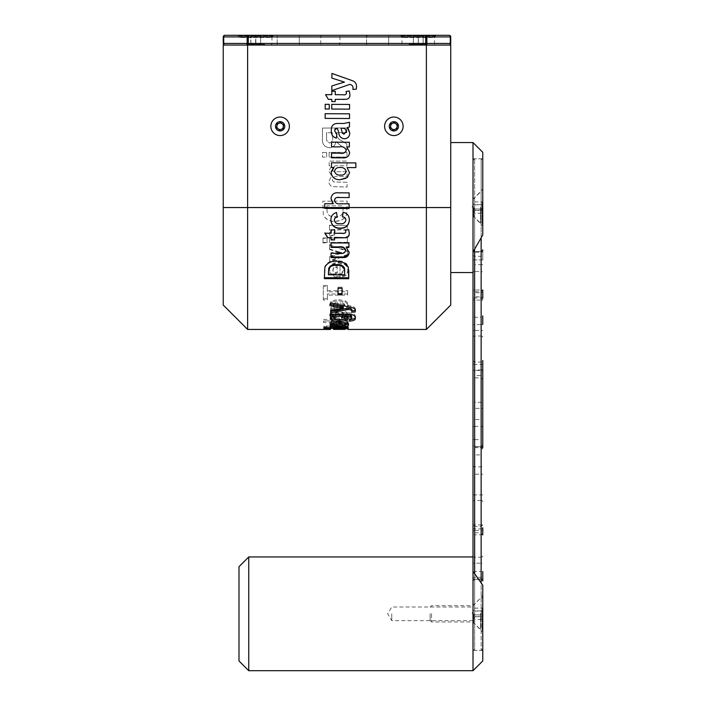 <?xml version="1.0" encoding="UTF-8"?>
<svg xmlns="http://www.w3.org/2000/svg" width="706" height="706" viewBox="0 0 706 706"><rect width="100%" height="100%" fill="white"/><g stroke="black" fill="none" stroke-linecap="round" stroke-linejoin="round"><path stroke-width="0.53" stroke-dasharray="3.53 2.65" d="M482.763 250.727L482.763 259.949L482.763 249.906L481.139 252.21A1.624 1.491 180 0 0 482.763 250.727L482.763 254.681L482.763 250.727A1.624 1.491 -0 0 1 481.139 252.21L474.635 252.21L474.635 251.53L474.635 259.896L481.139 259.896L474.635 259.896L474.635 252.21A1.624 1.491 0 0 1 473.011 250.727L473.011 254.681L473.011 250.727A1.624 1.491 180 0 0 474.635 252.21L474.635 256.304L474.635 252.21L481.139 252.21L481.139 256.304L481.139 251.53L481.139 259.658L481.139 251.53L482.763 249.906M473.011 360.457C472.658 360.81 473.205 361.348 474.635 362.081L481.139 362.081L482.763 360.457L482.763 370.5L474.635 370.447L474.635 439.6L481.139 439.6L481.139 362.081L481.139 402.332L474.635 402.332L474.635 362.081L474.635 370.447L473.011 370.5L473.011 360.457L473.011 401.185A1.624 1.147 180 0 0 474.635 402.332L474.635 408.324L481.139 408.324L481.139 419.514L474.635 419.514L474.635 408.324L473.011 408.377M482.763 534.654L474.635 534.892L474.635 571.454L481.139 571.454L474.635 571.454L474.635 563.185L481.139 563.185L481.139 571.454L481.139 528.909A1.624 1.147 0 0 0 482.763 527.761L482.763 534.407L481.139 532.774L481.139 500.466L474.635 500.466L474.635 530.462L481.139 530.462A1.624 1.165 180 0 1 482.763 531.618M482.763 660.948L482.763 585.203L482.763 648.761L482.763 585.203L473.011 571.375L473.011 670.7M473.011 142.55L473.011 272.56L473.011 207.555L473.011 251.998L482.763 235.01L482.763 152.302M473.011 259.658L473.011 249.906L473.011 259.658M473.011 531.618L473.011 524.946L473.011 531.618A1.624 1.165 0 0 1 474.635 530.462L474.635 454.911L481.139 454.911L481.139 524.893L473.011 524.946L473.011 454.955L474.635 454.911L474.635 446.536L474.635 494.906L481.139 494.906L481.139 474.167L473.011 474.22M482.763 524.902L481.139 526.526L474.635 526.526L473.011 524.902L473.011 556.046A1.624 1.147 180 0 0 474.635 557.193L474.635 526.526L474.635 534.892L473.011 534.945L473.011 580.959L473.011 571.507L474.635 571.454L474.635 579.335L474.635 571.454L473.011 571.507L473.011 563.238L474.635 563.185L474.635 557.193L481.139 557.193L481.139 563.185L482.763 563.238M473.823 613.823L473.823 622.763L473.823 613.823M473.823 207.555L473.823 216.495L473.823 207.555M482.763 324.345L482.763 315.9A1.624 1.403 0 0 1 481.139 317.303L481.139 292.769L474.635 292.769L474.635 330.47L481.139 330.47L481.139 324.584L473.011 324.636L473.011 290.051L473.011 300.094L481.139 300.05L481.139 369.988L474.635 369.988L474.635 292.769A1.624 1.403 180 0 1 473.011 291.357M482.763 580.508L482.763 578.885L482.763 580.508A1.624 1.553 -0 0 0 481.139 578.964L474.635 578.964L474.635 577.261L474.635 578.964L481.139 578.964L481.139 577.261L481.139 578.964A1.624 1.553 180 0 1 482.763 580.508M482.763 439.653L482.763 447.842A1.624 1.412 180 0 0 481.139 446.43L474.635 446.43L474.635 426.345L481.139 426.345L481.139 447.48L481.139 439.6L482.763 439.653M482.763 427.757A1.624 1.412 180 0 0 481.139 426.345L481.139 419.514L482.763 419.567L482.763 401.185A1.624 1.147 0 0 1 481.139 402.332L481.139 408.324L482.763 408.377M482.763 290.042L482.763 298.232A1.624 1.412 0 0 0 481.139 296.82L474.635 296.82L474.635 271.483L481.139 271.483L481.139 297.879L481.139 259.896L481.139 264.662L474.635 264.662L474.635 259.896L474.635 289.998L482.763 290.042L481.139 291.675L481.139 300.05L482.763 300.094M474.635 573.51L474.635 650.385L474.635 614.917L473.011 614.873L473.011 556.946L473.011 648.761L473.011 614.873L481.139 614.917L481.139 650.385L481.139 582.688M473.011 439.653L474.635 439.6L474.635 447.48L473.011 449.113L473.011 370.5M473.011 337.177L473.011 330.514L474.635 330.47L474.635 375.539L481.139 375.539L481.139 336.021L474.635 336.021A1.624 1.156 0 0 0 473.011 337.177M482.763 370.032L481.139 369.988L481.139 377.869L474.635 377.869C473.223 378.46 472.685 379.007 473.011 379.493L473.011 376.695A1.624 1.156 0 0 1 474.635 375.539L474.635 369.988L473.011 370.032M473.011 501.631L473.011 494.95L474.635 494.906L474.635 500.466A1.624 1.165 0 0 0 473.011 501.631M482.763 474.22L481.139 474.167L481.139 447.63L474.635 447.63A1.624 1.403 180 0 1 473.011 446.218L473.011 454.955M482.763 291.357A1.624 1.403 0 0 1 481.139 292.769L481.139 291.675L474.635 291.675C473.223 291.084 472.685 290.545 473.011 290.051L473.011 259.949L473.011 264.715L474.635 264.662L474.635 271.483A1.624 1.412 180 0 0 473.011 272.895L473.011 299.503L473.011 290.042L474.635 289.998L474.635 296.82A1.624 1.412 180 0 0 473.011 298.232M238.999 566.697L238.999 660.948M248.75 670.7L248.75 556.946M473.011 613.823L473.011 620.645L473.011 613.823M391.759 613.823L391.759 620.645L391.759 613.823M482.763 614.917L482.763 650.385L482.763 614.917L473.011 614.917L473.011 650.385L473.011 571.375L473.011 614.917L482.763 614.917M474.635 610.893L474.635 613.92L474.635 608.916L474.635 613.726L474.635 610.893L482.11 610.893L482.11 608.157L482.11 619.489L482.11 610.893M430.113 613.69L430.113 620.503L430.113 613.69M431.551 613.664L431.551 621.951L431.551 613.664M480.548 613.514L480.548 629.487L480.548 613.514M482.11 613.514L482.11 629.487L482.11 613.514M474.635 608.157L482.11 608.157M474.635 611.087L482.11 611.087M474.635 616.753L474.635 613.92L474.635 616.753L482.11 616.753M474.635 619.489L474.635 618.024L474.635 619.489L482.11 619.489M474.635 616.559L474.635 613.726L474.635 618.024L474.635 616.559L482.11 616.559M474.635 204.634L474.635 207.643L474.635 202.648L474.635 207.467L474.635 204.634L482.11 204.634L482.11 201.89L482.11 213.221L482.11 204.634M474.635 201.89L482.11 201.89M474.635 204.811L482.11 204.811M482.11 207.264L482.11 223.22L482.11 207.264M480.548 207.264L480.548 223.22L480.548 207.264M472.976 207.555L472.976 215.727L472.976 207.555M450.746 305.063L450.746 45.052L426.371 45.052L426.371 329.437M397.407 134.864A9.266 9.266 0 0 0 402.429 122.765A9.266 9.266 0 0 0 390.33 117.743A9.266 9.266 0 0 0 385.308 129.842A9.266 9.266 0 0 0 397.407 134.864M283.653 134.864A9.266 9.266 0 0 0 288.675 122.765A9.266 9.266 0 0 0 276.575 117.743A9.266 9.266 0 0 0 271.554 129.842A9.266 9.266 0 0 0 283.653 134.864M283.583 124.874L283.088 128.589L279.62 130.028L276.646 127.733L277.14 124.018L280.609 122.579L283.583 124.874M397.337 124.874L396.843 128.589L393.374 130.028L390.4 127.733L390.895 124.018L394.363 122.579L397.337 124.874M247.612 329.437L247.612 45.052L426.371 45.052M344.793 217.925L340.495 220.493L335.315 221.243C329.676 221.64 325.678 219.442 323.322 214.659L322.792 201.201L347.167 201.078L346.717 214.615L344.793 218.057L340.495 220.669L335.315 221.428C329.676 221.825 325.678 219.601 323.322 214.756L322.792 201.201L347.167 201.078L346.717 214.527L344.793 218.057M333.479 329.367L345.04 329.367M330.231 327.716L330.214 326.834L348.023 326.816L348.049 327.699L333.382 328.255L348.076 328.59L348.102 329.058L329.949 328.502L332.8 327.708L330.231 327.716L330.214 325.245L330.214 326.834M338.977 322.536C335.844 322.421 333.947 322.801 333.276 323.675C333.982 324.389 335.729 324.645 338.518 324.46L347.97 324.442L347.996 325.687L337.6 325.704C333.047 325.872 330.461 325.36 329.843 324.169L332.191 322.545L323.569 322.563L323.551 320.921L347.917 320.877L347.943 322.518L338.977 322.536L338.977 321.001C335.844 320.886 333.947 321.265 333.276 322.13L333.276 323.675M341.96 319.456L341.316 317.515C343.39 317.435 344.528 316.959 344.74 316.094C343.937 314.77 341.916 314.196 338.677 314.382C335.641 314.241 333.814 314.805 333.179 316.076L336.003 317.391L335.403 319.341C331.608 318.935 329.72 317.859 329.737 316.094C330.214 313.499 333.276 312.149 338.933 312.043C344.537 312.114 347.617 313.446 348.173 316.041C348.19 317.938 346.116 319.077 341.96 319.456L341.96 317.965L341.316 316.05L341.316 317.515M329.64 306.025C330.276 302.768 333.373 301.083 338.951 300.977L345.04 302.08C347.149 303.209 348.164 304.586 348.076 306.227C348.093 308.416 346.337 309.863 342.807 310.552L342.154 307.975L344.643 306.227C344.325 304.736 342.86 303.968 340.248 303.924L340.31 310.728C333.964 311.011 330.408 309.44 329.64 306.025L329.64 304.71C330.276 301.497 333.373 299.838 338.951 299.732L338.951 300.977M323.348 300.024L323.251 286.512L327.31 286.504L327.346 291.834L347.661 291.763L347.679 295.09L327.372 295.161L327.407 300.006L323.348 300.024L323.251 286.512M329.402 270.248C330.029 265.58 333.135 263.188 338.712 263.091L344.802 264.618C346.911 266.188 347.926 268.165 347.837 270.539C347.855 273.769 346.099 275.931 342.569 277.017L341.916 273.116L344.404 270.548C344.087 268.377 342.622 267.274 340.01 267.221L340.071 277.281C333.717 277.652 330.17 275.314 329.402 270.248L329.402 269.41C330.029 264.803 333.135 262.447 338.712 262.358L338.712 263.091M330.205 236.228L329.208 233.589L331.988 230.103L329.499 230.112L329.473 225.488L347.29 225.399L347.308 230.024L342.031 230.05C338.156 229.318 335.438 230.324 333.885 233.068L334.653 235.142L330.205 236.228L329.208 233.589M327.037 238.354L327.063 242.873L323.004 242.89L322.977 238.381L327.037 237.948L327.063 242.873M347.352 238.257L347.378 242.776L329.561 242.864L329.543 238.346L347.352 237.851L347.378 242.776M338.712 254.134L341.748 253.269L329.596 249.536L329.578 245.106L347.423 251.424L347.44 255.148L329.658 261.317L329.64 257.072L338.712 254.134L338.712 253.516L340.221 253.075L340.221 253.692M332.323 169.361C333.029 171.532 334.653 172.326 337.203 171.752L347.025 171.699L347.043 176.394L338.448 176.429C335.262 175.962 333.232 177.127 332.376 179.933L333.391 181.91L347.078 182.324L347.096 187.019L332.094 186.605C329.949 185.484 328.899 183.719 328.943 181.318L331.617 175.918L328.89 171.143L331.564 165.839L329.181 165.857L329.155 161.171L346.973 161.074L346.99 165.769L338.289 165.813C335.076 165.328 333.091 166.51 332.323 169.361C333.029 171.532 334.653 172.326 337.203 171.752L347.025 171.699L347.043 176.394L338.448 176.429C335.262 175.962 333.232 177.127 332.376 179.933L333.391 181.91L347.078 182.324L347.096 187.019L332.094 186.605C329.949 185.484 328.899 183.719 328.943 181.318L331.617 175.918L328.89 171.143L331.564 165.839L329.181 165.857L329.155 161.171L346.973 161.074L346.99 165.769L338.289 165.813C335.076 165.328 333.091 166.51 332.323 169.361M346.928 152.328L346.946 157.014L329.137 157.103L329.111 152.417L346.928 152.328L346.946 157.014L329.137 157.103L329.111 152.417L346.928 152.328M326.613 152.425L326.64 157.12L322.571 157.138L322.554 152.452L326.613 152.425L326.64 157.12L322.571 157.138L322.554 152.452L326.613 152.425M341.333 140.6L346.884 144.033L346.911 149.513L342.075 146.583L335.95 141.579C335.376 145.445 333.153 147.492 329.278 147.731C324.142 146.919 321.874 143.777 322.483 138.305L322.43 128.077L346.805 127.954L346.831 132.64L336.515 132.693L336.524 133.743C336.656 136.902 338.262 139.188 341.333 140.6L346.884 144.033L346.911 149.513L342.075 146.583L335.95 141.579C335.376 145.445 333.153 147.492 329.278 147.731C324.142 146.919 321.874 143.777 322.483 138.305L322.43 128.077L346.805 127.954L346.831 132.64L336.515 132.693L336.524 133.743C336.656 136.902 338.262 139.188 341.333 140.6M403.135 126.303A9.266 9.266 0 0 1 393.869 135.57A9.266 9.266 0 0 1 384.611 126.303A9.266 9.266 0 0 1 393.869 117.037A9.266 9.266 0 0 1 403.135 126.303A9.266 9.266 0 0 1 393.869 135.57A9.266 9.266 0 0 1 384.611 126.303A9.266 9.266 0 0 1 393.869 117.037A9.266 9.266 0 0 1 403.135 126.303M289.381 126.303A9.266 9.266 0 0 1 280.114 135.57A9.266 9.266 0 0 1 270.857 126.303A9.266 9.266 0 0 1 280.114 117.037A9.266 9.266 0 0 1 289.381 126.303A9.266 9.266 0 0 1 280.114 135.57A9.266 9.266 0 0 1 270.857 126.303A9.266 9.266 0 0 1 280.114 117.037A9.266 9.266 0 0 1 289.381 126.303M393.869 130.937A4.633 4.633 0 0 1 389.235 126.303A4.633 4.633 0 0 1 393.869 121.67A4.633 4.633 0 0 1 398.502 126.303A4.633 4.633 0 0 1 393.869 130.937M280.114 130.937A4.633 4.633 0 0 1 275.481 126.303A4.633 4.633 0 0 1 280.114 121.67A4.633 4.633 0 0 1 284.747 126.303A4.633 4.633 0 0 1 280.114 130.937M283.362 128.183L283.362 124.424L280.114 122.553L276.867 124.424L276.867 128.183L280.114 130.054L283.362 128.183L283.362 126.303A3.248 3.248 0 0 1 281.738 129.119L283.362 128.183M280.114 130.054L281.738 129.119A3.248 3.248 0 0 1 278.491 129.119L280.114 130.054M278.491 129.119A3.248 3.248 0 0 1 278.491 123.488A3.248 3.248 0 0 1 283.362 126.303L283.362 124.424L280.114 122.553L276.867 124.424L276.867 128.183L278.491 129.119M397.116 128.183L397.116 124.424L393.869 122.553L390.621 124.424L390.621 128.183L393.869 130.054L397.116 128.183L397.116 126.303A3.248 3.248 0 0 1 395.492 129.119L397.116 128.183M393.869 130.054L395.492 129.119A3.248 3.248 0 0 1 392.245 129.119L393.869 130.054M392.245 129.119A3.248 3.248 0 0 1 392.245 123.488A3.248 3.248 0 0 1 397.116 126.303L397.116 124.424L393.869 122.553L390.621 124.424L390.621 128.183L392.245 129.119M247.612 45.052L223.237 45.052L223.237 305.063M449.122 45.052L224.861 45.052L449.122 45.052A1.624 1.147 -90 0 0 450.269 43.428L450.746 43.428L450.746 36.924A1.624 1.624 0 0 0 449.122 35.3L224.861 35.3A1.624 1.147 -90 0 0 223.714 36.924L450.746 36.924A1.624 1.624 0 0 0 449.122 35.3A1.624 1.147 -90 0 1 450.269 36.924L450.269 43.428L426.848 43.428L426.848 36.924A1.624 1.147 -90 0 0 425.7 35.3L399.702 35.3L436.123 35.3L399.702 35.3L425.7 35.3L425.7 43.428L426.848 43.428A1.624 1.147 -90 0 1 425.7 45.052L425.7 43.428L248.291 43.428L248.291 35.3L274.29 35.3L248.291 35.3A1.624 1.147 -90 0 0 247.135 36.924L247.135 43.428L248.291 43.428L248.291 45.052A1.624 1.147 -90 0 1 247.135 43.428L223.714 43.428L223.714 36.924L223.237 36.924A1.624 1.624 0 0 1 224.861 35.3A1.624 1.624 0 0 0 223.237 36.924L223.237 43.428A1.624 1.624 0 0 0 224.861 45.052A1.624 1.147 -90 0 1 223.714 43.428L223.237 43.428M366.573 35.3L388.671 35.3L366.573 35.3L388.671 35.3L366.573 35.3L366.573 45.052L366.573 35.3M277.193 35.3L299.291 35.3L277.193 35.3L299.291 35.3L277.193 35.3L277.193 45.052L277.193 35.3M338.298 35.3L368.197 35.3L338.298 35.3A1.624 1.624 0 0 1 339.921 36.924L339.921 43.428A1.624 1.624 0 0 1 338.298 45.052L368.197 45.052L338.298 45.052M270.363 35.3L322.368 35.3L270.363 35.3A1.624 1.624 0 0 1 271.986 36.924L320.745 36.924L271.986 36.924L271.986 43.428A1.624 1.624 0 0 1 270.363 45.052L322.368 45.052L270.363 45.052M388.671 45.052L388.671 35.3L388.671 45.052L366.573 45.052L388.671 45.052M299.291 45.052L299.291 35.3L299.291 45.052L277.193 45.052L299.291 45.052M368.197 35.3A1.624 1.624 0 0 0 366.573 36.924L366.573 43.428A1.624 1.624 0 0 0 368.197 45.052M436.123 35.3A1.624 1.624 0 0 0 434.499 36.924L434.499 43.428A1.624 1.624 0 0 0 436.123 45.052L400.373 45.052L436.123 45.052M400.373 35.3A1.624 1.624 0 0 1 401.996 36.924L401.996 43.428A1.624 1.624 0 0 1 400.373 45.052M274.29 35.3A1.624 1.624 0 0 0 273.143 35.777L238.337 35.777L273.143 35.777A1.624 1.624 0 0 1 274.29 35.3M237.19 35.3A1.624 1.624 0 0 1 238.337 35.777A1.624 1.624 0 0 0 237.19 35.3M436.793 35.3A1.624 1.624 0 0 0 435.646 35.777L400.849 35.777L435.646 35.777A1.624 1.624 0 0 1 436.793 35.3M399.702 35.3A1.624 1.624 0 0 1 400.849 35.777A1.624 1.624 0 0 0 399.702 35.3M322.368 35.3A1.624 1.624 0 0 0 320.745 36.924L320.745 43.428A1.624 1.624 0 0 0 322.368 45.052M402.579 37.506L400.849 35.777L402.579 37.506L433.908 37.506L435.646 35.777L433.908 37.506L402.579 37.506L433.908 37.506L402.579 37.506L402.579 35.953L433.908 35.953L402.579 35.953L433.908 35.953L402.579 35.953L402.579 37.506M240.075 37.506L238.337 35.777L240.075 37.506L271.404 37.506L273.143 35.777L271.404 37.506L240.075 37.506L271.404 37.506L240.075 37.506L240.075 35.953L271.404 35.953L240.075 35.953L271.404 35.953L240.075 35.953L240.075 37.506M433.908 37.506L433.908 35.953L433.908 37.506M271.404 37.506L271.404 35.953L271.404 37.506M418.27 43.428L413.337 43.428L423.141 43.428L423.141 35.953L413.328 35.953L423.168 35.953L423.168 43.428L418.27 43.428L418.27 35.953M418.19 43.428L423.185 43.428L413.372 43.428L413.354 35.953L423.185 35.953L413.372 35.953L413.372 43.428L413.328 35.953L413.31 43.428L423.168 43.428L413.31 43.428L418.19 43.428L418.19 35.953M418.217 43.428L418.217 35.953M416.152 45.052L420.344 45.052L416.152 45.052L420.344 45.052L416.152 45.052L413.337 43.428L423.15 43.428L413.337 43.428L416.152 45.052M423.185 43.428L423.185 35.953M418.305 43.428L418.305 35.953M423.123 43.428L423.123 35.953M255.801 43.428L250.798 43.428L260.682 43.428L260.699 35.953L250.78 35.953L260.699 35.953L260.682 43.428L255.801 43.428L255.801 35.953M250.833 43.428L253.648 45.052L257.831 45.052L253.648 45.052L257.831 45.052L253.648 45.052L250.833 43.428L260.699 43.428L250.78 43.428L260.646 43.428L250.833 43.428L250.868 35.953M250.798 43.428L250.798 35.953M255.678 43.428L255.678 35.953M260.62 43.428L260.62 35.953L260.593 43.428M255.625 43.428L255.625 35.953M250.78 43.428L250.78 35.953M250.886 43.428L250.886 35.953M255.854 43.428L255.854 35.953M260.646 43.428L257.831 45.052L260.646 43.428M474.635 210.476L474.635 207.643L474.635 210.476L482.11 210.476M474.635 213.221L474.635 211.765L474.635 213.221L482.11 213.221M474.635 210.3L474.635 207.467L474.635 211.765L474.635 210.3L482.11 210.3M326.534 136.726L326.631 140.45L329.473 143.036C332.252 141.985 333.258 139.806 332.473 136.487L332.455 132.71L326.516 132.737L326.631 140.45L329.473 143.036C332.252 141.985 333.258 139.806 332.473 136.487L332.455 132.71L326.516 132.737L326.534 136.726M223.237 207.555L326.887 207.555L327.143 212.356C328.502 215.674 331.14 217.104 335.068 216.645C338.854 217.104 341.475 215.789 342.931 212.7L343.125 205.79L326.878 205.87L327.143 212.427C328.502 215.78 331.14 217.227 335.068 216.76C338.854 217.236 341.475 215.904 342.931 212.762L343.125 205.79L326.878 205.87L326.887 207.555L450.746 207.555M349.091 207.555L349.108 203.822L340.133 203.787M335.544 198.042L337.556 197.468M339.674 197.53L349.135 197.574L349.152 192.888L338.756 192.835C334.22 192.323 331.635 194.229 330.999 198.562M332.561 202.851L333.356 203.752L324.725 203.707L324.707 208.385M331.326 171.311L331.123 172.555C331.961 177.427 334.962 179.809 340.115 179.721M347.052 167.56L355.842 167.604L355.859 162.918L331.485 162.804L331.467 167.49L334.053 167.507M345.949 178.3L347.281 177.515M340.407 175.035C337.265 175.317 335.324 174.047 334.573 171.205M339.745 153.158L331.529 153.114L331.511 157.8L342.728 157.853C346.814 158.153 349.126 156.335 349.664 152.408M346.752 146.936L349.373 146.945L349.399 142.259L331.582 142.18L331.564 146.866L339.101 146.901M338.739 132.543C339.03 136.214 340.91 138.297 344.387 138.8C347.846 138.464 349.638 136.532 349.752 132.993M334.776 130.239L337.583 128.139L338.562 131.651M348.173 128.51L347.378 127.548L349.47 126.948L349.488 122.262M343.663 123.479L338.183 123.462C333.391 123.338 331.096 125.739 331.326 130.663C331.088 134.467 332.738 136.955 336.285 138.138L336.93 134.078M335.985 133.655L334.759 131.148M344.078 128.342L345.543 129.401L346.319 131.678M344.016 134.114L342.454 133.24M341.024 128.157L341.907 128.165M342.904 94.728L335.244 94.692L335.262 91.251L331.82 91.242L331.811 94.675L325.554 94.648L328.352 99.352L331.785 99.361L331.776 101.549L335.209 101.567L335.226 99.378L343.116 99.414M344.175 99.422L346.487 99.281C348.835 98.769 349.982 97.269 349.929 94.781M349.541 91.754L349.329 91.012L346.064 91.462L346.505 93.404M349.549 109.139L349.576 104.444L331.758 104.364L331.741 109.051L349.549 109.139M329.243 109.042L329.261 104.356L325.201 104.329L325.175 109.024L329.243 109.042M349.505 118.511L349.532 113.825L325.157 113.71L325.131 118.396L349.505 118.511M353.088 87.685L352.868 89.459L356.265 89.168L356.53 86.714C356.565 83.59 355.083 81.534 352.082 80.563L331.908 73.424L331.882 78.11L344.484 82.081L331.846 85.929L331.829 90.615L349.673 84.42M340.221 253.075L341.748 252.66L341.748 253.269M341.748 252.66L338.704 251.839L338.704 252.439M338.704 251.839L329.596 248.98L329.596 249.536M329.596 248.98L329.578 245.106M329.578 244.603L347.423 250.833L347.423 251.424M347.423 250.833L347.44 255.148M347.44 254.513L329.658 260.602L329.658 261.317M329.658 260.602L329.64 257.072M329.64 256.41L338.712 253.516M347.378 242.308L329.561 242.396L329.561 242.864M329.561 242.396L329.543 238.346M329.543 237.94L347.352 237.851M327.063 242.405L323.004 242.423L323.004 242.89M323.004 242.423L322.977 238.381M322.977 237.966L327.037 237.948M329.208 233.245L331.988 230.103M331.988 229.803L329.499 230.112M329.499 229.812L329.473 225.488M329.473 225.249L347.29 225.399M347.29 225.161L347.308 230.024M347.308 229.732L342.031 229.75C338.156 229.026 335.438 230.015 333.885 232.724L333.885 233.068M333.885 232.724L334.653 235.142M334.653 234.771L330.205 235.839M338.712 262.358L344.802 263.859L344.802 264.618M344.802 263.859C346.911 265.403 347.926 267.353 347.837 269.701L347.837 270.539M347.837 269.701C347.855 272.887 346.099 275.013 342.569 276.09L342.569 277.017M342.569 276.09L341.916 273.116M341.916 272.242L344.404 269.71L344.404 270.548M344.404 269.71C344.087 267.574 342.622 266.471 340.01 266.427L340.01 267.221M340.01 266.427L340.071 277.281M340.071 276.355C333.717 276.726 330.17 274.405 329.402 269.41M334 267.38L332.835 269.577C333.241 271.572 334.706 272.56 337.23 272.525L337.194 266.506L334 267.38L332.835 270.416C333.241 272.437 334.706 273.434 337.23 273.399L337.194 267.309L334 268.183M337.194 266.506L337.194 267.309M337.23 272.525L337.23 273.399M332.835 269.577L332.835 270.416M323.251 285.462L327.31 285.445L327.31 286.504M327.31 285.445L327.346 291.834M327.346 290.713L347.661 290.643L347.661 291.763M347.661 290.643L347.679 295.09M347.679 293.925L327.372 293.996L327.372 295.161M327.372 293.996L327.407 300.006M327.407 298.779L323.348 298.797M338.951 299.732L345.04 300.818L345.04 302.08M345.04 300.818C347.149 301.93 348.164 303.298 348.076 304.913L348.076 306.227M348.076 304.913C348.093 307.075 346.337 308.496 342.807 309.184L342.807 310.552M342.807 309.184L342.154 306.633L342.154 307.975M342.154 306.633L344.643 304.913L344.643 306.227M344.643 304.913C344.325 303.439 342.86 302.68 340.248 302.636L340.248 303.924M340.248 302.636L340.31 310.728M340.31 309.352C333.964 309.625 330.408 308.081 329.64 304.71M334.247 303.306L333.082 304.824C333.488 306.183 334.953 306.854 337.477 306.819L337.442 302.697L334.247 303.306L334.247 304.595L333.082 306.139C333.488 307.516 334.953 308.195 337.477 308.16L337.442 303.986L334.247 304.595M337.442 302.697L337.442 303.986M337.477 306.819L337.477 308.16M333.082 304.824L333.082 306.139M341.316 316.05C343.39 315.97 344.528 315.503 344.74 314.647L344.74 316.094M344.74 314.647C343.937 313.34 341.916 312.776 338.677 312.961L338.677 314.382M338.677 312.961C335.641 312.82 333.814 313.376 333.179 314.629L333.179 316.076M333.179 314.629L336.003 315.926L336.003 317.391M336.003 315.926L335.403 319.341M335.403 317.859C331.608 317.453 329.72 316.385 329.737 314.647L329.737 316.094M329.737 314.647C330.214 312.087 333.276 310.746 338.933 310.649L338.933 312.043M338.933 310.649C344.537 310.719 347.617 312.034 348.173 314.594L348.173 316.041M348.173 314.594C348.19 316.473 346.116 317.594 341.96 317.965M333.276 322.13C333.982 322.827 335.729 323.083 338.518 322.898L338.518 324.46M338.518 322.898L347.97 322.889L347.97 324.442M347.97 322.889L347.996 325.687M347.996 324.116L337.6 324.125C333.047 324.292 330.461 323.789 329.843 322.607L329.843 324.169M329.843 322.607L332.191 321.018L332.191 322.545M332.191 321.018L323.569 321.027L323.569 322.563M323.551 319.412L347.917 319.368L347.917 320.877M347.917 319.368L347.943 322.518M347.943 320.992L338.977 321.001M330.214 325.245L348.023 325.228L348.023 326.816M348.023 325.228L348.049 327.699M348.049 326.093L339.939 326.101L339.939 327.708M339.939 326.101L333.382 326.649L333.382 328.255M333.382 326.649L338.942 326.984L338.942 328.599M338.942 326.984L348.076 326.975L348.076 328.59M348.076 326.975L348.102 329.058M348.102 327.434L337.089 327.434L337.089 329.058M337.089 327.434L329.949 326.887L329.949 328.502M329.949 326.887L332.8 326.11L332.8 327.708M332.8 326.11L330.231 326.11M343.443 327.813L333.479 327.769L348.473 327.769L339.259 327.205L330.037 327.769L348.473 327.769L348.473 329.393M338.968 327.672L338.968 329.296M339.259 327.205L339.259 328.82M335.068 327.813L330.037 327.769L330.037 329.393M333.479 327.769L333.479 329.393M339.251 327.575L339.251 329.199M339.233 327.805L339.233 329.428L335.068 329.437M343.443 329.437L339.233 329.428M345.04 327.769L345.04 329.393M348.252 326.084L323.877 326.066L323.86 326.763L348.226 326.781L348.252 326.084L348.252 327.69M348.226 326.781L348.226 328.387M323.877 326.066L323.877 327.663M323.86 326.763L323.86 328.378M333.753 325.122L345.084 325.131M348.182 324.089L348.623 323.374L348.623 324.945M339.118 325.457L339.118 326.031M348.623 323.374C348.173 321.768 345.102 320.859 339.409 320.639L339.409 322.174L343.469 322.448M339.409 320.639C333.735 320.833 330.664 321.742 330.187 323.366L330.187 324.928M330.187 323.366L330.629 324.133M345.19 323.374C344.599 324.151 342.666 324.513 339.383 324.46C336.109 324.504 334.185 324.133 333.629 323.357M335.579 322.404L339.401 322.13M339.383 324.46L339.383 326.04M355.197 317.17L355.286 316.456C355.277 313.896 352.312 312.661 346.399 312.749L330.646 312.714L330.62 316.332M330.646 312.714L330.646 314.135M333.073 314.885L330.284 317.056L330.284 318.538M330.284 317.056L330.549 317.779M348.111 317.938L348.402 317.162L348.402 318.644M348.402 317.162L345.455 314.911M351.853 316.517L351.314 318.812M351.314 317.329L349.964 317.559L349.964 319.05M349.964 317.559L349.311 321.089M349.311 319.571L349.876 319.58M355.286 316.456L355.286 317.921M346.399 312.749L346.399 314.17M344.978 316.588C344.21 317.682 342.304 318.168 339.268 318.035C336.232 318.141 334.388 317.638 333.726 316.535M339.268 318.035L339.268 319.527M355.092 310.614L355.365 309.343L355.365 310.719M355.365 309.343C355.409 307.666 353.927 306.545 350.908 305.98L350.908 307.313M350.908 305.98L330.743 301.762L330.743 303.033M330.743 301.762L330.726 305.875M343.31 306.828L330.682 308.919L330.682 310.296M330.682 308.919L330.664 312.74M351.923 309.846L351.694 312.158M342.092 288.233L342.101 287.157L342.101 288.233M342.101 287.157L338.042 287.139L338.042 288.216M338.042 287.139L337.998 294.79M348.764 270.707L348.27 266.515L346.346 263.532L342.048 261.238L342.048 261.961M346.346 263.532L346.346 264.282M342.048 261.238L336.868 260.558L336.868 261.273M336.868 260.558C331.229 260.232 327.231 262.182 324.884 266.409L324.884 267.203M324.884 266.409L324.354 278.632M348.27 266.515L348.27 267.318M344.704 270.416L344.687 273.963L328.44 273.893M344.687 273.963L344.687 274.855M345.755 250.198C344.643 252.554 342.481 253.383 339.268 252.677L339.268 253.286M339.268 252.677L331.052 252.642L331.052 253.251M331.052 252.642L331.026 257.566M349.179 251.998L346.275 246.932M348.914 243.014L348.914 242.546L348.914 243.014M348.914 242.546L331.105 242.467L331.105 242.935M331.105 242.467L331.079 247.4M331.132 237.41L331.123 239.925M349.276 233.015L348.676 229.653M348.676 229.362L345.402 230.103M345.843 231.683C345.199 232.954 343.998 233.377 342.242 232.962L342.242 233.307M342.242 232.962L334.591 232.927M334.609 229.6L331.167 229.882M331.167 229.582L331.149 233.254M331.149 232.909L324.901 233.227M349.338 220.113L349.338 220.06C349.346 215.842 347.281 213.212 343.125 212.171L342.481 216.918M345.905 219.954C345.102 222.743 343.081 223.934 339.842 223.528L339.842 223.74M339.842 223.528C336.815 223.837 334.979 222.664 334.335 219.998M336.559 212.515L337.168 217.21M336.559 212.453C332.773 213.547 330.885 216.045 330.902 219.945L330.902 220.113M426.433 45.052L409.93 44.857L426.565 44.857L409.93 44.857L426.565 44.857L427.183 44.24L409.312 44.24L427.183 44.24A1.624 1.624 0 0 0 428.595 45.052L407.9 45.052L428.595 45.052A1.624 1.624 0 0 1 427.183 44.24L409.312 44.24A1.624 1.624 0 0 1 407.9 45.052A1.624 1.624 0 0 0 409.312 44.24L427.183 44.24L426.433 45.052M263.92 45.052L247.427 44.857L264.053 44.857L247.427 44.857L264.053 44.857L264.679 44.24L246.8 44.24L264.679 44.24A1.624 1.624 0 0 0 266.083 45.052L245.397 45.052L266.083 45.052A1.624 1.624 0 0 1 264.679 44.24L246.8 44.24A1.624 1.624 0 0 1 245.397 45.052A1.624 1.624 0 0 0 246.8 44.24L264.679 44.24L263.92 45.052M246.8 44.24L247.427 44.857L246.8 44.24M473.011 465.483A1.624 1.403 180 0 0 474.635 466.887L481.139 466.887A1.624 1.403 0 0 0 482.763 465.483M482.763 324.636L481.139 324.584L481.139 317.303L474.635 317.303A1.624 1.403 180 0 1 473.011 315.9M482.763 363.316A1.624 1.147 0 0 1 481.139 364.464L474.635 364.464A1.624 1.147 180 0 1 473.011 363.316M482.286 613.823L482.286 631.226L482.286 613.823M482.286 207.555L482.286 224.958L482.286 207.555M474.635 249.5L474.635 158.806L474.635 209.02L481.139 209.02L481.139 158.806L481.139 614.917L482.763 614.873L474.635 614.917L474.635 209.02L482.763 208.967M473.011 527.761A1.624 1.147 180 0 0 474.635 528.909L481.139 528.909L481.139 557.193A1.624 1.147 0 0 0 482.763 556.046M481.139 238.301L481.139 209.02M481.139 571.454L481.139 579.335L481.139 571.454L482.763 571.507L481.139 571.454M474.635 578.964L474.635 578.964A1.624 1.553 -0 0 0 473.011 580.508A1.624 1.553 180 0 1 474.635 578.964M473.011 427.757A1.624 1.412 -0 0 1 474.635 426.345L474.635 419.514L473.011 419.567M482.763 449.113L481.139 447.48L474.635 447.48L474.635 446.43A1.624 1.412 -0 0 0 473.011 447.842M482.763 337.177A1.624 1.156 180 0 0 481.139 336.021L481.139 330.47L482.763 330.514M482.763 379.493L481.139 377.869L481.139 375.539A1.624 1.156 180 0 1 482.763 376.695M482.763 501.631A1.624 1.165 180 0 0 481.139 500.466L481.139 494.906L482.763 494.95M482.763 524.946L481.139 524.893L481.139 532.774L474.635 532.774L473.011 534.407M482.763 446.218A1.624 1.403 0 0 1 481.139 447.63L481.139 454.911L482.763 454.955M482.763 264.715L481.139 264.662L481.139 271.483A1.624 1.412 0 0 1 482.763 272.895M474.635 209.02L473.011 208.967M474.635 259.896L473.011 259.949L474.635 259.896M482.763 259.949L481.139 259.896L482.763 259.949M472.738 613.664L472.738 621.951L472.738 613.664M473.205 613.982L473.205 605.51L473.205 613.982M473.205 207.405L473.205 215.868L473.205 207.405M482.763 209.02L473.011 209.02L482.763 209.02M339.921 36.924L366.573 36.924L339.921 36.924M401.996 36.924L434.499 36.924L401.996 36.924M320.745 43.428L271.986 43.428L320.745 43.428M434.499 43.428L401.996 43.428L434.499 43.428M366.573 43.428L339.921 43.428L366.573 43.428M337.6 324.125L337.6 325.704M347.696 305.327L347.696 306.651M324.398 270.336L324.398 271.183M348.773 270.213L348.773 271.06M344.704 270.751L344.704 271.607M409.93 44.857L409.312 44.24L409.93 44.857M473.011 624.166L473.823 622.763L482.763 632.373M473.011 217.898L473.823 216.495L482.763 226.105M473.011 160.43L474.635 158.806L481.139 158.806L482.763 160.43M474.635 251.53C473.223 250.939 472.685 250.392 473.011 249.906C472.658 250.259 473.205 250.798 474.635 251.53L481.139 251.53L474.635 251.53M473.011 603.48L473.823 604.883L482.286 596.42M473.011 197.212L473.823 198.615L482.763 189.005M482.763 648.761L481.139 650.385L474.635 650.385L473.011 648.761M473.011 578.885C473.408 577.799 473.947 577.252 474.635 577.261L481.139 577.261L482.763 578.885M473.011 254.681C472.623 255.104 473.17 255.643 474.635 256.304L481.139 256.304L482.763 254.681M474.635 579.335L481.139 579.335L482.763 580.959L481.139 579.335L474.635 579.335L473.011 580.959L474.635 579.335M482.763 444.912L481.139 446.536L474.635 446.536L473.011 444.912M482.763 299.503L481.139 297.879L474.635 297.879C473.223 298.47 472.685 299.017 473.011 299.503M473.011 620.645L391.759 620.645L387.656 613.823L391.759 607.001L473.011 607.001M482.763 650.385L473.011 650.385M474.635 618.73L471.802 613.823L474.635 608.916M430.113 607.142L431.551 605.695L472.738 605.695L480.548 598.158L482.11 598.158M430.113 620.503L431.551 621.951L472.738 621.951L480.548 629.487L482.11 629.487M474.635 212.462L471.802 207.555L474.635 202.648M473.011 215.762L480.548 223.22L482.11 223.22M473.011 199.348L480.548 191.891L482.11 191.891M482.763 158.806L473.011 158.806M420.344 45.052L423.15 43.428L420.344 45.052"/><path stroke-width="1.06" d="M482.763 315.9L482.763 324.345M482.763 401.185L482.763 360.457M473.011 494.95L473.011 446.218M473.011 556.946L473.011 142.55L482.763 152.302L482.763 235.01L473.011 251.998L473.011 571.375L482.763 585.203L482.763 660.948L473.011 670.7L473.011 556.946L248.75 556.946L248.75 670.7L238.999 660.948L238.999 566.697L248.75 556.946M473.011 534.945L473.011 501.631M482.763 534.945L482.763 527.761M482.763 571.507L482.763 580.959L482.763 571.507M482.763 370.5L482.763 439.653M482.763 447.842L482.763 419.567M482.763 298.232L482.763 290.042M482.763 249.906L482.763 250.727M473.011 556.046L473.011 563.238M473.011 401.185L473.011 449.113M473.011 376.695L473.011 337.177M473.011 330.514L473.011 324.636M473.011 300.094L473.011 379.493M473.011 264.715L473.011 272.895M450.746 207.555L450.746 305.063L426.371 329.437L426.371 45.052L450.746 45.052L450.746 207.555L349.091 207.555L349.108 203.822L340.133 203.787C337.018 204.184 335.121 202.993 334.432 200.195C335.165 197.786 336.912 196.895 339.674 197.53L349.135 197.574L349.152 192.888L338.756 192.835C334.22 192.323 331.635 194.229 330.999 198.562L333.356 203.752L324.725 203.707L324.707 208.394L349.082 208.508L349.091 207.555L349.082 208.508L324.707 208.385M356.265 89.168L356.53 86.714C356.565 83.59 355.083 81.534 352.082 80.563L331.908 73.424L331.882 78.11L344.484 82.081L331.846 85.929L331.829 90.615L349.673 84.42C351.676 84.72 352.823 85.805 353.088 87.685L352.868 89.459L356.265 89.168L356.362 88.647M349.505 118.511L349.532 113.825L325.157 113.71L325.131 118.396L349.505 118.511M329.243 109.042L329.261 104.356L325.201 104.329L325.175 109.024L329.243 109.042M349.549 109.139L349.576 104.444L331.758 104.364L331.741 109.051L349.549 109.139M331.785 99.361L331.776 101.549L335.209 101.567L335.226 99.378L346.487 99.281C348.835 98.769 349.982 97.269 349.929 94.781L349.329 91.012L346.064 91.462L346.505 93.404C345.816 94.719 344.616 95.16 342.904 94.728L335.244 94.692L335.262 91.251L331.82 91.242L331.811 94.675L325.554 94.648L328.352 99.352L331.785 99.361M338.739 132.543C339.03 136.214 340.91 138.297 344.387 138.8C347.846 138.464 349.638 136.532 349.752 132.993L347.378 127.548L349.47 126.948L349.488 122.262L343.663 123.479L338.183 123.462C333.391 123.338 331.096 125.739 331.326 130.663C331.088 134.467 332.738 136.955 336.285 138.138L336.93 134.078L334.759 131.148C334.573 129.277 335.368 128.271 337.141 128.139L338.562 131.651M339.101 146.901C342.754 146.16 345.128 147.351 346.231 150.457C345.084 153.025 342.922 153.926 339.745 153.158L331.529 153.114L331.511 157.8L342.728 157.853C346.814 158.153 349.126 156.335 349.664 152.408L346.752 146.936L349.373 146.945L349.399 142.259L331.582 142.18L331.564 146.866L339.101 146.901C342.754 146.16 345.128 147.351 346.231 150.457C345.084 153.025 342.922 153.926 339.745 153.158M334.053 167.507L331.123 172.555C331.961 177.427 334.962 179.809 340.115 179.721L347.281 177.515L349.567 172.679L347.052 167.56L355.842 167.604L355.859 162.918L331.485 162.804L331.467 167.49L334.053 167.507L331.326 171.311M247.612 45.052L247.612 329.437L223.237 305.063L223.237 45.052L426.371 45.052M402.429 122.765A9.266 9.266 0 0 0 390.33 117.743A9.266 9.266 0 0 0 385.308 129.842A9.266 9.266 0 0 0 397.407 134.864A9.266 9.266 0 0 0 402.429 122.765M288.675 122.765A9.266 9.266 0 0 0 276.575 117.743A9.266 9.266 0 0 0 271.554 129.842A9.266 9.266 0 0 0 283.653 134.864A9.266 9.266 0 0 0 288.675 122.765M398.149 124.538A4.633 4.633 0 0 0 392.104 122.023A4.633 4.633 0 0 0 389.588 128.068A4.633 4.633 0 0 0 395.642 130.584A4.633 4.633 0 0 0 398.149 124.538M284.394 124.538A4.633 4.633 0 0 0 278.349 122.023A4.633 4.633 0 0 0 275.834 128.068A4.633 4.633 0 0 0 281.888 130.584A4.633 4.633 0 0 0 284.394 124.538M283.088 128.589L279.62 130.028L276.646 127.733L277.14 124.018L280.609 122.579L283.583 124.874L283.088 128.589M283.335 126.727A3.248 3.248 0 0 0 278.879 123.303A3.248 3.248 0 0 0 278.138 128.88A3.248 3.248 0 0 0 283.335 126.727M396.843 128.589L393.374 130.028L390.4 127.733L390.895 124.018L394.363 122.579L397.337 124.874L396.843 128.589M397.09 126.727A3.248 3.248 0 0 0 392.633 123.303A3.248 3.248 0 0 0 391.892 128.88A3.248 3.248 0 0 0 397.09 126.727M343.125 212.232L342.481 216.918C344.546 217.121 345.693 218.189 345.905 220.122C345.102 222.946 343.081 224.155 339.842 223.74C336.815 224.058 334.979 222.867 334.335 220.166C334.485 218.419 335.429 217.43 337.168 217.21L336.559 212.515C332.773 213.627 330.885 216.16 330.902 220.113C331.379 225.558 334.441 228.32 340.098 228.382C345.702 228.382 348.782 225.664 349.338 220.228C349.346 215.948 347.281 213.283 343.125 212.232M331.132 237.816L331.123 239.925L334.556 239.943L334.565 237.825L345.834 237.737C348.173 237.26 349.32 235.804 349.276 233.359L348.676 229.653L345.402 230.103L345.843 232.009C345.199 233.298 343.998 233.73 342.242 233.307L334.591 233.271L334.609 229.9L331.167 229.882L331.149 233.254L324.901 233.227L327.69 237.798L331.132 237.41L327.69 237.798M338.624 247.435C342.322 246.738 344.704 247.859 345.755 250.78C344.643 253.163 342.481 254.001 339.268 253.286L331.052 253.251L331.026 257.566L342.242 257.611C346.346 257.902 348.658 256.225 349.179 252.598L346.275 247.471L348.896 247.479L348.914 243.014L331.105 242.935L331.079 247.4L338.624 247.435L338.624 246.897C342.322 246.217 344.704 247.321 345.755 250.198L345.755 250.78M346.346 264.282L342.048 261.961L336.868 261.273C331.229 260.946 327.231 262.923 324.884 267.203L324.354 278.632L348.729 278.729L348.27 267.318L346.346 264.282M342.057 294.808L342.101 288.233L338.042 288.216L337.998 294.79L342.057 294.808L342.092 288.233M355.092 312.008L355.365 310.719C355.409 309.025 353.927 307.887 350.908 307.313L330.743 303.033L330.726 305.875L343.31 308.169L330.682 310.296L330.664 312.74L348.499 309.475C350.538 309.66 351.676 310.243 351.923 311.231L351.694 312.158L355.092 312.008L355.365 309.343M330.646 314.135L330.62 316.332L333.073 316.332L330.284 318.538C331.114 320.48 334.159 321.398 339.409 321.301L345.358 320.736L348.402 318.644L345.455 316.367L351.314 316.862L351.853 317.991L351.314 318.812L349.964 319.05L349.311 321.089L349.876 321.089C353.909 320.798 355.709 319.747 355.286 317.921C355.277 315.335 352.312 314.082 346.399 314.17L330.646 314.135M339.118 327.046C344.978 327.099 348.146 326.393 348.623 324.945C348.173 323.313 345.102 322.386 339.409 322.174C333.735 322.36 330.664 323.286 330.187 324.928C330.549 326.313 333.523 327.019 339.118 327.046L339.118 325.457M348.226 328.387L348.252 327.69L323.877 327.663L323.86 328.378L348.226 328.387L348.226 327.69M345.04 329.367L339.259 328.82L333.479 329.367M450.746 36.924L426.848 36.924L426.848 43.428A1.624 1.147 -90 0 1 425.7 45.052L425.7 36.924L223.714 36.924A1.624 1.147 -90 0 1 224.861 35.3L449.122 35.3A1.624 1.624 0 0 1 450.746 36.924L450.746 43.428A1.624 1.624 0 0 1 449.122 45.052A1.624 1.624 0 0 0 450.746 43.428L450.269 43.428L450.269 36.924A1.624 1.147 -90 0 0 449.122 35.3M224.861 35.3A1.624 1.624 0 0 0 223.237 36.924L223.237 43.428A1.624 1.624 0 0 0 224.861 45.052A1.624 1.147 -90 0 1 223.714 43.428L223.237 43.428M237.19 35.3L248.291 35.3L237.19 35.3M436.123 35.3L436.793 35.3L436.123 35.3M425.7 35.3L436.793 35.3L425.7 35.3A1.624 1.147 -90 0 1 426.848 36.924L425.7 36.924L425.7 35.3M340.133 203.787C337.018 204.184 335.121 202.993 334.432 200.195L335.544 198.042M337.556 197.468L339.674 197.53M330.999 198.562L332.561 202.851M340.115 179.721L345.949 178.3M347.281 177.515L349.567 172.679L347.052 167.56M334.573 171.205C335.297 168.487 337.159 167.26 340.16 167.534C343.301 167.287 345.296 168.584 346.134 171.426C345.358 174.161 343.451 175.362 340.407 175.035C337.265 175.317 335.324 174.047 334.573 171.205C335.297 168.487 337.159 167.26 340.16 167.534C343.301 167.287 345.296 168.584 346.134 171.426C345.358 174.161 343.451 175.362 340.407 175.035M349.664 152.408L346.752 146.936M349.752 132.993L348.173 128.51M347.97 127.389L348.49 127.248M349.488 122.262L343.663 123.479M336.93 134.078L335.985 133.655M334.759 131.148L334.776 130.239M346.319 131.678L344.016 134.114L342.454 133.24L341.024 128.157L344.078 128.342L345.543 129.401L346.319 131.678L343.495 134.025M341.907 128.165L344.078 128.342M342.454 133.24L341.024 128.157M343.116 99.414L344.175 99.422M349.929 94.781L349.329 91.012M346.452 93.007L346.505 93.404C345.816 94.719 344.616 95.16 342.904 94.728M349.673 84.42C351.676 84.72 352.823 85.805 353.088 87.685M333.479 329.393L345.04 329.393L333.479 328.987M345.084 325.131L348.182 324.089M330.629 324.133L333.753 325.122M343.469 322.448L345.19 323.374L345.19 324.936C344.599 325.731 342.666 326.093 339.383 326.04C336.109 326.084 334.185 325.713 333.629 324.928C334.212 324.072 336.135 323.657 339.401 323.683C342.675 323.657 344.607 324.08 345.19 324.936M333.629 324.928L333.629 323.357L335.579 322.404M339.401 322.13L339.401 323.683M330.62 314.876L333.073 314.885L333.073 316.332M330.284 317.056C331.114 318.98 334.159 319.88 339.409 319.783L339.409 321.301M339.409 319.783L345.358 319.227L345.358 320.736M345.358 319.227L348.402 317.162M350.15 316.464L350.15 315.017L348.023 314.92L345.455 314.911L345.455 316.367M350.15 315.017L351.314 315.405L351.314 316.862M351.314 315.405L351.853 317.991M349.311 319.571L349.876 319.58L349.876 321.089M349.876 319.58C353.909 319.288 355.709 318.247 355.286 316.456M333.726 318L333.726 316.535C334.415 315.335 336.321 314.788 339.427 314.902C342.481 314.832 344.334 315.397 344.978 316.588L344.978 318.062C344.21 319.174 342.304 319.659 339.268 319.527C336.241 319.633 334.388 319.13 333.726 318C334.415 316.791 336.321 316.244 339.427 316.35C342.481 316.288 344.334 316.853 344.978 318.062M339.427 314.902L339.427 316.35M330.726 304.568L343.31 306.828L343.31 308.169M330.664 311.337L348.499 308.116L348.499 309.475M348.499 308.116C350.538 308.293 351.676 308.875 351.923 309.846L351.923 311.231M351.694 310.764L355.092 310.614M337.998 293.634L342.057 293.643M324.354 277.687L348.729 277.785L348.729 278.729M348.729 277.785L348.773 270.213M344.484 268.103L344.687 274.855L328.44 274.793L328.705 268.404C330.064 265.518 332.702 264.273 336.621 264.662C340.416 264.265 343.037 265.412 344.484 268.103L344.704 270.751M328.44 274.793L328.705 269.224C330.064 266.303 332.702 265.032 336.621 265.438C340.416 265.032 343.037 266.197 344.484 268.924M328.705 268.404L328.705 269.224M344.704 270.416L344.704 271.607M336.621 264.662L336.621 265.438M331.026 256.896L342.242 256.949L342.242 257.611M342.242 256.949C346.346 257.222 348.658 255.572 349.179 251.998M348.896 247.479L348.896 246.95L346.275 246.932L346.275 247.471M348.896 246.95L348.914 242.546M331.079 246.871L338.624 246.897M331.123 239.493L334.556 239.943M334.556 239.51L334.565 237.825M334.565 237.428L345.834 237.737M345.834 237.331C348.173 236.863 349.32 235.425 349.276 233.015M345.402 229.803L345.843 232.009M334.609 229.6L334.591 233.271M324.901 232.883L327.69 237.392M342.481 216.795C344.546 216.998 345.693 218.048 345.905 219.954L345.905 220.122M337.168 217.077C335.429 217.298 334.485 218.278 334.335 219.998L334.335 220.166M330.902 219.945C331.379 225.32 334.441 228.038 340.098 228.1L340.098 228.382M340.098 228.1C345.702 228.1 348.782 225.426 349.338 220.06M482.763 208.967L481.139 209.02M473.011 208.967L474.635 209.02M474.635 249.5L474.635 573.51M481.139 582.688L481.139 238.301M223.237 207.555L349.091 207.555M223.237 36.924L223.714 36.924L223.714 43.428L247.135 43.428L247.135 36.924A1.624 1.147 -90 0 1 248.291 35.3L248.291 43.428L247.135 43.428A1.624 1.147 -90 0 0 248.291 45.052L248.291 43.428L450.269 43.428A1.624 1.147 -90 0 1 449.122 45.052A1.624 1.624 0 0 0 450.746 43.428M348.023 314.92L348.023 316.367M328.449 271.978L328.449 272.843M482.286 596.42L482.763 595.273M473.011 670.7L248.75 670.7M450.746 272.56L473.011 272.56M247.612 329.437L330.532 329.437M347.926 329.437L426.371 329.437M450.746 142.55L473.011 142.55"/></g></svg>
